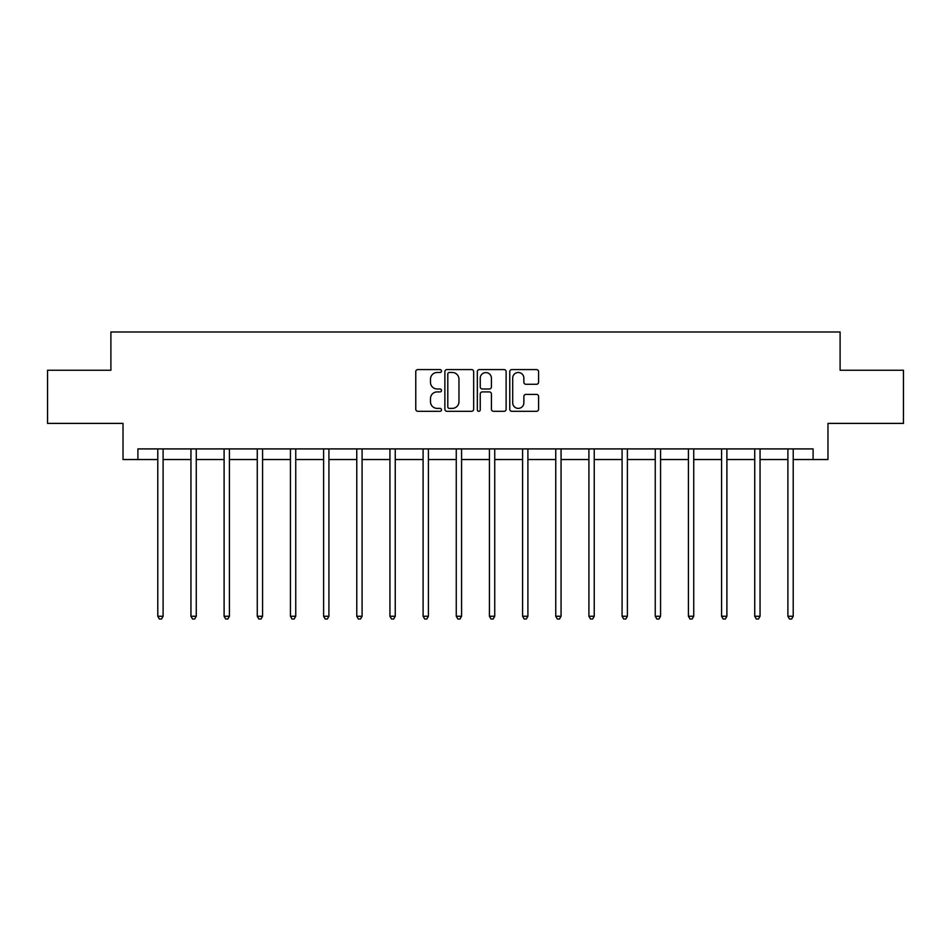 <?xml version="1.0" encoding="UTF-8"?>
<svg xmlns="http://www.w3.org/2000/svg" width="951" height="951" viewBox="0 0 951 951"><rect width="100%" height="100%" fill="white"/><g stroke="black" fill="none" stroke-linecap="round" stroke-linejoin="round"><path stroke-width="1.43" d="M441.49 371.033A1.462 1.462 0 0 0 440.028 369.57L417.858 369.57A2.092 2.092 0 0 0 415.765 371.663L415.765 409.227A2.092 2.092 0 0 0 417.858 411.308L440.028 411.308A1.462 1.462 0 0 0 441.49 409.845A1.462 1.462 0 0 0 440.028 408.383L437.151 408.383A6.681 6.681 0 0 1 430.482 401.714L430.482 398.576A6.681 6.681 0 0 1 437.151 391.907L440.028 391.907A1.462 1.462 0 0 0 441.49 390.445A1.462 1.462 0 0 0 440.028 388.983L437.151 388.983A6.681 6.681 0 0 1 430.482 382.302L430.482 379.176A6.681 6.681 0 0 1 437.151 372.495L440.028 372.495A1.462 1.462 0 0 0 441.49 371.033M536.483 384.287A2.092 2.092 0 0 0 538.575 382.195L538.575 371.663A2.092 2.092 0 0 0 536.483 369.57L511.864 369.57A2.092 2.092 0 0 0 509.772 371.663L509.772 409.227A2.092 2.092 0 0 0 511.864 411.308L536.483 411.308A2.092 2.092 0 0 0 538.575 409.227L538.575 396.496A2.092 2.092 0 0 0 536.483 394.403L525.951 394.403A2.092 2.092 0 0 0 523.858 396.496L523.858 402.808A5.587 5.587 0 0 1 518.283 408.383A5.587 5.587 0 0 1 512.696 402.808L512.696 378.082A5.587 5.587 0 0 1 518.283 372.495A5.587 5.587 0 0 1 523.858 378.082L523.858 382.195A2.092 2.092 0 0 0 525.951 384.287L536.483 384.287M137.907 459.535L137.907 448.908L813.093 448.908L813.093 459.535L827.976 459.535L827.976 423.397L903.45 423.397L903.45 370.248L840.102 370.248L840.102 331.982L110.898 331.982L110.898 370.248L47.55 370.248L47.55 423.397L123.024 423.397L123.024 459.535L157.783 459.535M473.669 371.663A2.092 2.092 0 0 0 471.589 369.57L446.958 369.57A2.092 2.092 0 0 0 444.878 371.663L444.878 409.227A2.092 2.092 0 0 0 446.958 411.308L471.589 411.308A2.092 2.092 0 0 0 473.669 409.227L473.669 371.663M479.411 369.57L504.042 369.57A2.092 2.092 0 0 1 506.122 371.663L506.122 409.227A2.092 2.092 0 0 1 504.042 411.308L493.498 411.308A2.092 2.092 0 0 1 491.417 409.227L491.417 393.987A2.092 2.092 0 0 0 489.325 391.907L482.335 391.907A2.092 2.092 0 0 0 480.243 393.987L480.243 409.845A1.462 1.462 0 0 1 478.781 411.308A1.462 1.462 0 0 1 477.331 409.845L477.331 371.663A2.092 2.092 0 0 1 479.411 369.57M163.096 459.535L190.949 459.535M196.263 459.535L224.103 459.535M229.429 459.535L257.269 459.535M262.583 459.535L290.435 459.535M295.749 459.535L323.602 459.535M328.915 459.535L356.768 459.535M362.081 459.535L389.934 459.535M395.247 459.535L423.1 459.535M428.414 459.535L456.266 459.535M461.58 459.535L489.42 459.535M494.734 459.535L522.586 459.535M527.9 459.535L555.753 459.535M561.066 459.535L588.919 459.535M594.232 459.535L622.085 459.535M627.398 459.535L655.251 459.535M660.565 459.535L688.417 459.535M693.731 459.535L721.571 459.535M726.897 459.535L754.737 459.535M760.051 459.535L787.903 459.535M793.217 459.535L813.093 459.535M449.264 372.495A1.462 1.462 0 0 0 447.802 373.957L447.802 406.921A1.462 1.462 0 0 0 449.264 408.383L452.284 408.383A6.681 6.681 0 0 0 458.964 401.714L458.964 379.176A6.681 6.681 0 0 0 452.284 372.495L449.264 372.495M491.417 378.177A5.587 5.587 0 0 0 485.83 372.602A5.587 5.587 0 0 0 480.243 378.177L480.243 386.891A2.092 2.092 0 0 0 482.335 388.983L489.325 388.983A2.092 2.092 0 0 0 491.417 386.891L491.417 378.177M163.37 448.908L163.251 449.217A2.128 2.128 0 0 0 163.096 450.013L163.096 616.26L157.783 616.26L157.783 450.013A2.128 2.128 0 0 0 157.628 449.217L157.497 448.908M163.096 616.26L161.504 619.018L159.376 619.018L157.783 616.26M196.536 448.908L196.417 449.217A2.128 2.128 0 0 0 196.263 450.013L196.263 616.26L190.949 616.26L190.949 450.013A2.128 2.128 0 0 0 190.794 449.217L190.664 448.908M196.263 616.26L194.67 619.018L192.542 619.018L190.949 616.26M229.702 448.908L229.571 449.217A2.128 2.128 0 0 0 229.429 450.013L229.429 616.26L224.103 616.26L224.103 450.013A2.128 2.128 0 0 0 223.96 449.217L223.83 448.908M229.429 616.26L227.824 619.018L225.708 619.018L224.103 616.26M262.868 448.908L262.738 449.217A2.128 2.128 0 0 0 262.583 450.013L262.583 616.26L257.269 616.26L257.269 450.013A2.128 2.128 0 0 0 257.115 449.217L256.996 448.908M262.583 616.26L260.99 619.018L258.862 619.018L257.269 616.26M296.034 448.908L295.904 449.217A2.128 2.128 0 0 0 295.749 450.013L295.749 616.26L290.435 616.26L290.435 450.013A2.128 2.128 0 0 0 290.281 449.217L290.162 448.908M295.749 616.26L294.156 619.018L292.028 619.018L290.435 616.26M329.201 448.908L329.07 449.217A2.128 2.128 0 0 0 328.915 450.013L328.915 616.26L323.602 616.26L323.602 450.013A2.128 2.128 0 0 0 323.447 449.217L323.328 448.908M328.915 616.26L327.322 619.018L325.194 619.018L323.602 616.26M362.367 448.908L362.236 449.217A2.128 2.128 0 0 0 362.081 450.013L362.081 616.26L356.768 616.26L356.768 450.013A2.128 2.128 0 0 0 356.613 449.217L356.482 448.908M362.081 616.26L360.488 619.018L358.361 619.018L356.768 616.26M395.521 448.908L395.402 449.217A2.128 2.128 0 0 0 395.247 450.013L395.247 616.26L389.934 616.26L389.934 450.013A2.128 2.128 0 0 0 389.779 449.217L389.648 448.908M395.247 616.26L393.655 619.018L391.527 619.018L389.934 616.26M428.687 448.908L428.568 449.217A2.128 2.128 0 0 0 428.414 450.013L428.414 616.26L423.1 616.26L423.1 450.013A2.128 2.128 0 0 0 422.945 449.217L422.815 448.908M428.414 616.26L426.821 619.018L424.693 619.018L423.1 616.26M461.853 448.908L461.734 449.217A2.128 2.128 0 0 0 461.58 450.013L461.58 616.26L456.266 616.26L456.266 450.013A2.128 2.128 0 0 0 456.111 449.217L455.981 448.908M461.58 616.26L459.975 619.018L457.859 619.018L456.266 616.26M495.019 448.908L494.889 449.217A2.128 2.128 0 0 0 494.734 450.013L494.734 616.26L489.42 616.26L489.42 450.013A2.128 2.128 0 0 0 489.266 449.217L489.147 448.908M494.734 616.26L493.141 619.018L491.025 619.018L489.42 616.26M528.185 448.908L528.055 449.217A2.128 2.128 0 0 0 527.9 450.013L527.9 616.26L522.586 616.26L522.586 450.013A2.128 2.128 0 0 0 522.432 449.217L522.313 448.908M527.9 616.26L526.307 619.018L524.179 619.018L522.586 616.26M561.352 448.908L561.221 449.217A2.128 2.128 0 0 0 561.066 450.013L561.066 616.26L555.753 616.26L555.753 450.013A2.128 2.128 0 0 0 555.598 449.217L555.479 448.908M561.066 616.26L559.473 619.018L557.345 619.018L555.753 616.26M594.518 448.908L594.387 449.217A2.128 2.128 0 0 0 594.232 450.013L594.232 616.26L588.919 616.26L588.919 450.013A2.128 2.128 0 0 0 588.764 449.217L588.633 448.908M594.232 616.26L592.639 619.018L590.512 619.018L588.919 616.26M627.672 448.908L627.553 449.217A2.128 2.128 0 0 0 627.398 450.013L627.398 616.26L622.085 616.26L622.085 450.013A2.128 2.128 0 0 0 621.93 449.217L621.799 448.908M627.398 616.26L625.806 619.018L623.678 619.018L622.085 616.26M660.838 448.908L660.719 449.217A2.128 2.128 0 0 0 660.565 450.013L660.565 616.26L655.251 616.26L655.251 450.013A2.128 2.128 0 0 0 655.096 449.217L654.966 448.908M660.565 616.26L658.972 619.018L656.844 619.018L655.251 616.26M694.004 448.908L693.885 449.217A2.128 2.128 0 0 0 693.731 450.013L693.731 616.26L688.417 616.26L688.417 450.013A2.128 2.128 0 0 0 688.262 449.217L688.132 448.908M693.731 616.26L692.138 619.018L690.01 619.018L688.417 616.26M727.17 448.908L727.039 449.217A2.128 2.128 0 0 0 726.897 450.013L726.897 616.26L721.571 616.26L721.571 450.013A2.128 2.128 0 0 0 721.429 449.217L721.298 448.908M726.897 616.26L725.292 619.018L723.176 619.018L721.571 616.26M760.336 448.908L760.206 449.217A2.128 2.128 0 0 0 760.051 450.013L760.051 616.26L754.737 616.26L754.737 450.013A2.128 2.128 0 0 0 754.583 449.217L754.464 448.908M760.051 616.26L758.458 619.018L756.33 619.018L754.737 616.26M793.503 448.908L793.372 449.217A2.128 2.128 0 0 0 793.217 450.013L793.217 616.26L787.903 616.26L787.903 450.013A2.128 2.128 0 0 0 787.749 449.217L787.63 448.908M793.217 616.26L791.624 619.018L789.496 619.018L787.903 616.26"/></g></svg>
